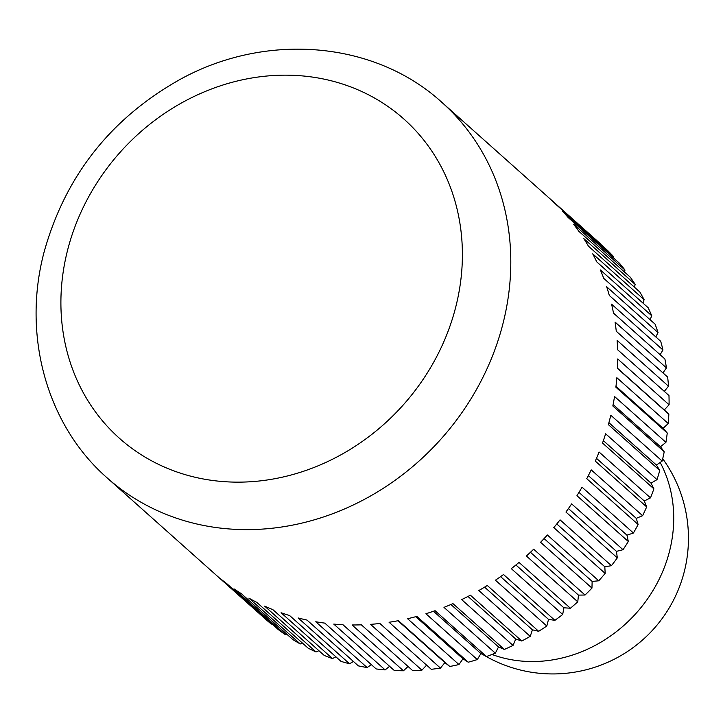 <?xml version="1.0" encoding="UTF-8"?>
<svg xmlns="http://www.w3.org/2000/svg" width="723" height="723" viewBox="0 0 723 723"><rect width="100%" height="100%" fill="white"/><g stroke="black" fill="none" stroke-linecap="round" stroke-linejoin="round"><path stroke-width="1.08" d="M371.351 664.636L367.148 667.573L315.761 621.762A251.532 223.217 -48.3 0 0 320.271 622.485A251.532 223.217 -48.3 0 0 324.799 623.118L376.177 668.938A251.532 223.217 131.7 0 0 385.142 669.914L333.764 624.094A251.532 223.217 -48.3 0 0 342.964 624.717L394.342 670.537A251.532 223.217 131.7 0 0 403.443 670.781L352.056 624.961A251.532 223.217 -48.3 0 0 361.364 624.835L412.743 670.655A251.532 223.217 131.7 0 0 421.916 670.167L370.538 624.347A251.532 223.217 -48.3 0 0 379.882 623.488L431.269 669.299A251.532 223.217 131.7 0 0 440.461 668.088L389.073 622.268A251.532 223.217 -48.3 0 0 398.418 620.659L449.796 666.479L444.889 662.611L440.461 668.088M458.96 664.545L407.573 618.725A251.532 223.217 -48.3 0 0 416.855 616.394L468.233 662.214L462.982 658.78L458.96 664.545A251.532 223.217 131.7 0 1 449.796 666.479M477.297 659.566L425.91 613.746A251.532 223.217 -48.3 0 0 435.065 610.7L486.443 656.52L480.903 653.556L477.297 659.566A251.532 223.217 131.7 0 1 468.233 662.214M495.354 653.176L443.976 607.365A251.532 223.217 -48.3 0 0 452.95 603.624L504.329 649.435L498.518 646.949L495.354 653.176A251.532 223.217 131.7 0 1 486.443 656.52M513.032 645.431L461.654 599.611A251.532 223.217 -48.3 0 0 470.393 595.192L521.771 641.012L515.734 639.024L513.032 645.431A251.532 223.217 131.7 0 1 504.329 649.435M530.221 636.357L478.843 590.537A251.532 223.217 -48.3 0 0 487.284 585.476L538.662 631.296L532.435 629.814L530.221 636.357A251.532 223.217 131.7 0 1 521.771 641.012M546.805 626.019L495.427 580.198A251.532 223.217 -48.3 0 0 503.524 574.523L554.912 620.343L548.522 619.385L546.805 626.019A251.532 223.217 131.7 0 1 538.662 631.296M562.684 614.478L511.306 568.658A251.532 223.217 -48.3 0 0 519.015 562.413L570.402 608.233L563.895 607.79L562.684 614.478A251.532 223.217 131.7 0 1 554.912 620.343M577.767 601.816L526.389 555.996A251.532 223.217 -48.3 0 0 533.664 549.209L585.043 595.02L578.463 595.11L577.767 601.816A251.532 223.217 131.7 0 1 570.402 608.233M591.956 588.097L540.578 542.277A251.532 223.217 -48.3 0 0 547.365 534.993L598.752 580.804L592.137 581.419L591.956 588.097A251.532 223.217 131.7 0 1 585.043 595.02M605.169 573.411L553.791 527.6A251.532 223.217 -48.3 0 0 560.054 519.855L611.432 565.675L604.826 566.805L605.169 573.411A251.532 223.217 131.7 0 1 598.752 580.804M617.315 557.858L565.937 512.038A251.532 223.217 -48.3 0 0 571.631 503.886L623.018 549.706L616.457 551.36L617.315 557.858A251.532 223.217 131.7 0 1 611.432 565.675M628.323 541.518L576.945 495.698A251.532 223.217 -48.3 0 0 582.042 487.194L633.429 533.014L626.958 535.174L628.323 541.518A251.532 223.217 131.7 0 1 623.018 549.706M638.129 524.5L586.751 478.68A251.532 223.217 -48.3 0 0 591.215 469.878L642.602 515.698L636.258 518.346L638.129 524.5A251.532 223.217 131.7 0 1 633.429 533.014M646.669 506.913L595.291 461.093A251.532 223.217 -48.3 0 0 599.096 452.038L650.483 497.858L644.301 500.976L646.669 506.913A251.532 223.217 131.7 0 1 642.602 515.698M653.89 488.856L602.512 443.036A251.532 223.217 -48.3 0 0 605.639 433.791L657.017 479.602L651.052 483.181L653.89 488.856A251.532 223.217 131.7 0 1 650.483 497.858M659.756 470.447L608.368 424.627A251.532 223.217 -48.3 0 0 610.799 415.237L662.178 461.057L656.448 465.07L659.756 470.447A251.532 223.217 131.7 0 1 657.017 479.602M664.211 451.794L612.833 405.974A251.532 223.217 -48.3 0 0 614.541 396.511L665.928 442.331L660.47 446.751L664.211 451.794A251.532 223.217 131.7 0 1 662.178 461.057M667.248 433.014L615.869 387.194A251.532 223.217 -48.3 0 0 616.855 377.713L668.233 423.533L663.09 428.332L667.248 433.014A251.532 223.217 131.7 0 1 665.928 442.331M668.838 414.225L617.46 368.405A251.532 223.217 -48.3 0 0 617.713 358.97L669.091 404.781L664.292 409.941L668.838 414.225A251.532 223.217 131.7 0 1 668.233 423.533M442.033 102.503A251.532 223.217 131.7 0 1 502.72 324.6A251.532 223.217 131.7 0 1 213.357 527.148A251.532 223.217 131.7 0 1 107.221 477.957C46.38 424.79 21.88 334.695 44.23 251.568C65.486 175.861 110.682 118.536 179.792 79.584C265.712 31.975 374.586 40.705 442.033 102.503L600.325 243.66A251.532 223.217 131.7 0 1 601.093 244.338L549.706 198.527A251.532 223.217 -48.3 0 1 556.141 204.591L607.528 250.402A251.532 223.217 131.7 0 1 613.583 256.638L562.205 210.827A251.532 223.217 -48.3 0 1 568.079 217.442L619.466 263.262A251.532 223.217 131.7 0 1 624.961 270.022L573.583 224.202A251.532 223.217 -48.3 0 1 578.87 231.333L630.257 277.153A251.532 223.217 131.7 0 1 635.155 284.392L583.777 238.572A251.532 223.217 -48.3 0 1 588.45 246.172L639.828 291.993A251.532 223.217 131.7 0 1 644.103 299.674L592.724 253.854A251.532 223.217 -48.3 0 1 596.746 261.871L648.124 307.691A251.532 223.217 131.7 0 1 651.748 315.761L600.37 269.941A251.532 223.217 -48.3 0 1 603.714 278.337L655.092 324.157A251.532 223.217 131.7 0 1 658.047 332.562L606.66 286.751A251.532 223.217 -48.3 0 1 609.317 295.463L660.695 341.274A251.532 223.217 131.7 0 1 662.955 349.977L611.568 304.157A251.532 223.217 -48.3 0 1 613.511 313.14L664.889 358.96A251.532 223.217 131.7 0 1 666.443 367.89L615.065 322.078A251.532 223.217 -48.3 0 1 616.276 331.261L667.654 377.081A251.532 223.217 131.7 0 1 668.495 386.199L617.117 340.379A251.532 223.217 -48.3 0 1 617.596 349.724L668.974 395.544A251.532 223.217 131.7 0 1 669.091 404.781M613.583 256.638L613.447 257.894M624.961 270.022L624.582 272.092M635.155 284.392L634.433 287.185M644.103 299.674L642.946 303.073M651.748 315.761L650.094 319.693M658.047 332.562L655.824 336.936M662.955 349.977L660.117 354.704M666.443 367.89L662.955 372.887M668.495 386.199L664.301 391.378M426.597 665.142L421.916 670.167M408.052 666.47L403.443 670.781M389.598 666.308L385.142 669.914M367.148 667.573A251.532 223.217 131.7 0 1 358.364 665.874L306.986 620.063A251.532 223.217 -48.3 0 1 298.165 617.966L349.552 663.786A251.532 223.217 131.7 0 1 341.012 661.373L289.634 615.553A251.532 223.217 -48.3 0 1 281.084 612.743L332.472 658.563A251.532 223.217 131.7 0 1 324.229 655.445L272.842 609.625A251.532 223.217 -48.3 0 1 264.627 606.118L316.005 651.929A251.532 223.217 131.7 0 1 308.115 648.142L256.728 602.322A251.532 223.217 -48.3 0 1 248.884 598.129L300.271 643.949A251.532 223.217 131.7 0 1 292.761 639.503L241.383 593.682A251.532 223.217 -48.3 0 1 233.963 588.829L285.35 634.649A251.532 223.217 131.7 0 1 278.283 629.57L226.905 583.759A251.532 223.217 -48.3 0 1 219.955 578.283L271.333 624.103A251.532 223.217 131.7 0 1 265.522 619.114L107.221 477.957M353.42 661.464L349.552 663.786M335.906 656.818L332.472 658.563M318.924 650.718L316.005 651.929M302.557 643.19L300.271 643.949M286.895 634.261L285.35 634.649M272.011 623.985L271.333 624.103M397.948 620.75L444.889 662.611M415.779 616.683L462.982 658.78M433.466 611.26L480.903 653.556M450.908 604.5L498.518 646.949M467.989 596.448L515.734 639.024M484.582 587.139L532.435 629.814M500.587 576.638L548.522 619.385M515.906 564.988L563.895 607.79M530.429 552.282L578.463 595.11M544.085 538.572L592.137 581.419M556.782 523.967L604.826 566.805M568.432 508.54L616.457 551.36M578.978 492.39L626.958 535.174M588.35 475.617L636.258 518.346M596.493 458.337L644.301 500.976M603.353 440.65L651.052 483.181M608.911 422.675L656.448 465.07M613.122 404.528L660.47 446.751M615.978 386.317L663.09 428.332M617.469 368.188L664.292 409.941M660.18 462.458A134.722 119.557 131.7 0 1 645.35 601.943A134.722 119.557 131.7 0 1 514.415 660.216A134.722 119.557 131.7 0 1 492.002 654.478M67.772 249.435A213.8 189.733 -48.3 0 0 209.571 480.036A213.8 189.733 -48.3 0 0 455.526 307.871A213.8 189.733 -48.3 0 0 313.728 77.271A213.8 189.733 -48.3 0 0 67.772 249.435M483.85 655.128A135.68 135.68 0 0 0 662.72 458.753"/></g></svg>
